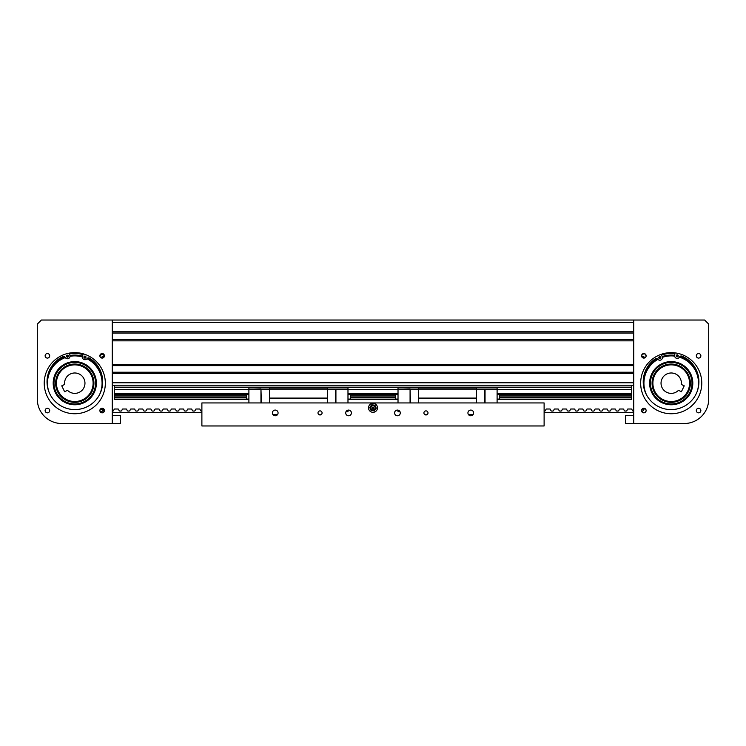 <?xml version="1.0" encoding="UTF-8"?>
<svg xmlns="http://www.w3.org/2000/svg" width="746" height="746" viewBox="0 0 746 746"><rect width="100%" height="100%" fill="white"/><g stroke="black" fill="none" stroke-linecap="round" stroke-linejoin="round"><path stroke-width="1.12" d="M631.703 387.463L631.703 385.225L633.736 385.225L112.264 385.225L114.297 385.225L114.297 387.463L631.703 387.463L631.703 395.79L499.54 395.79M633.736 320.034L112.264 320.034L112.264 423.514L61.741 423.514A24.441 24.441 0 0 1 37.3 399.073L37.3 324.109L41.375 320.034L633.736 320.034L112.264 320.034L633.736 320.034L112.264 320.034L633.736 320.034L633.736 423.514L684.259 423.514A24.441 24.441 0 0 0 708.7 399.073L708.7 324.109L704.625 320.034L633.736 320.034M633.736 333.033L112.264 333.033L633.736 333.033M633.736 339.635L112.264 339.635L633.736 339.635M633.736 365.624L112.264 365.624L633.736 365.624M633.736 372.226L112.264 372.226L633.736 372.226M45.133 355.814A2.285 2.285 0 0 1 47.418 353.539A2.285 2.285 0 0 1 49.693 355.814A2.285 2.285 0 0 1 47.418 358.099A2.285 2.285 0 0 1 45.133 355.814M45.133 410.552A2.285 2.285 0 0 1 47.418 408.267A2.285 2.285 0 0 1 49.693 410.552A2.285 2.285 0 0 1 47.418 412.836A2.285 2.285 0 0 1 45.133 410.552M102.622 353.585L99.871 355.814A2.285 2.285 0 0 1 102.146 353.539A2.285 2.285 0 0 1 104.431 355.814L103.06 353.725M101.904 353.548L104.431 355.814A2.285 2.285 0 0 1 102.146 358.099A2.285 2.285 0 0 1 99.871 355.814L100.048 354.919M100.253 354.536L101.67 353.585M104.375 411.055L103.629 411.055A0.979 0.979 0 0 1 102.743 410.486L102.193 409.293A0.485 0.485 0 0 0 101.745 409.013L100.468 409.013L104.431 410.552L104.254 409.666L101.176 408.491M100.887 408.649L99.871 410.552A2.285 2.285 0 0 1 102.146 408.267A2.285 2.285 0 0 1 104.431 410.552A2.285 2.285 0 0 1 102.146 412.836A2.285 2.285 0 0 1 99.871 410.552L100.048 411.447M100.253 357.082L100.048 356.7C101.447 358.528 102.845 358.528 104.254 356.7L104.431 355.814M100.253 411.829L104.431 410.552M74.777 352.634L75.271 352.634M44.228 383.183A30.558 30.558 0 0 1 74.777 352.634A30.558 30.558 0 0 1 105.335 383.183A30.558 30.558 0 0 1 74.777 413.741A30.558 30.558 0 0 1 44.228 383.183M102.967 412.678L101.325 412.678L102.967 412.678M104.384 356.262L100.533 357.427M79.207 392.359A10.183 10.183 0 0 0 83.953 378.763A10.183 10.183 0 0 0 64.669 384.442L61.769 385.841L64.604 391.715L67.504 390.307A10.183 10.183 0 0 0 79.207 392.359M56.817 386.857A18.333 18.333 0 0 1 66.823 366.668A18.333 18.333 0 0 0 58.263 391.146A18.333 18.333 0 0 0 82.741 399.697A18.333 18.333 0 0 0 91.292 375.229A18.333 18.333 0 0 0 56.817 386.857A18.333 18.333 0 0 0 78.451 401.143M82.741 399.697A18.333 18.333 0 0 1 72.698 401.404A18.333 18.333 0 0 0 92.746 379.509A18.333 18.333 0 0 0 71.103 365.223A18.333 18.333 0 0 1 92.998 385.262A18.333 18.333 0 0 0 92.746 379.509M95.936 378.856A21.597 21.597 0 0 1 79.104 404.341A21.597 21.597 0 0 1 53.628 387.51A21.597 21.597 0 0 1 70.45 362.034A21.597 21.597 0 0 1 95.936 378.856L95.078 375.816M65.312 357.586A27.294 27.294 0 0 0 48.732 391.361M99.796 394.093A27.294 27.294 0 0 0 86.937 358.742M70.021 356.308A2.564 2.564 0 0 0 69.984 355.73L69.527 353.082A30.558 30.558 0 0 1 83.235 353.818L82.489 356.401A2.564 2.564 0 0 0 87.021 358.639A1.921 1.921 0 0 1 89.585 358.145A27.826 27.826 0 0 1 73.369 409.545A27.826 27.826 0 0 1 62.739 356.709A1.921 1.921 0 0 1 65.238 357.465A2.564 2.564 0 0 0 70.021 356.308A27.294 27.294 0 0 1 82.396 356.97M85.389 358.033A27.294 27.294 0 0 0 84.009 357.502M68.352 356.653A27.294 27.294 0 0 0 66.926 357.045M54.486 390.559L53.218 384.376M60.892 399.716L58.626 397.515M71.019 404.444L65.033 402.448M82.153 403.483L79.113 404.341M76.456 404.714L75.971 404.742M91.31 397.077L89.11 399.343M96.047 386.95L94.043 392.937M100.822 391.38L100.654 391.883M88.671 366.65L90.937 368.86M78.544 361.922L81.603 362.696M67.41 362.892L70.45 362.034M58.253 369.298L60.454 367.032M53.516 379.425L54.299 376.357M63.373 364.85L66.17 363.386M53.199 383.892L53.33 380.74M92.392 395.678L90.937 397.515M96.365 382.474L96.234 385.635M93.119 371.778L94.583 374.576M66.441 356.122A1.016 1.016 0 0 1 67.513 355.152A1.016 1.016 0 0 1 68.473 356.224A1.016 1.016 0 0 1 67.401 357.185A1.016 1.016 0 0 1 66.441 356.122M83.934 357.054A1.016 1.016 0 0 1 85.007 356.094A1.016 1.016 0 0 1 85.977 357.166A1.016 1.016 0 0 1 84.904 358.127A1.016 1.016 0 0 1 83.934 357.054M112.264 423.392L120.414 423.392L120.414 415.494L112.264 415.494M700.867 355.814A2.285 2.285 0 0 0 698.582 353.539A2.285 2.285 0 0 0 696.307 355.814A2.285 2.285 0 0 0 698.582 358.099A2.285 2.285 0 0 0 700.867 355.814M700.867 410.552A2.285 2.285 0 0 0 698.582 408.267A2.285 2.285 0 0 0 696.307 410.552A2.285 2.285 0 0 0 698.582 412.836A2.285 2.285 0 0 0 700.867 410.552M641.616 355.348L641.569 355.814C643.089 352.886 644.609 352.886 646.129 355.814A2.285 2.285 0 0 0 643.854 353.539A2.285 2.285 0 0 0 641.569 355.814L641.616 355.357M641.905 357.008L641.569 355.814A2.285 2.285 0 0 0 643.854 358.099A2.285 2.285 0 0 0 646.129 355.814L645.952 354.919M645.747 354.536L644.33 353.585M644.096 353.548L641.756 354.928M642.241 408.939L641.569 410.552A2.285 2.285 0 0 0 643.854 412.836A2.285 2.285 0 0 0 646.129 410.552A2.285 2.285 0 0 0 643.854 408.267A2.285 2.285 0 0 0 641.569 410.552L641.747 409.666M645.961 409.685L644.731 408.444M644.302 408.314L641.905 409.368M643.854 358.099L642.586 357.716M644.096 412.818L641.961 411.829M641.756 411.447L641.569 410.552M671.223 352.634L667.344 352.877M701.772 383.183A30.558 30.558 0 0 0 671.223 352.634A30.558 30.558 0 0 0 640.665 383.183A30.558 30.558 0 0 0 671.223 413.741A30.558 30.558 0 0 0 701.772 383.183M644.768 412.641L645.952 411.447M646.083 411.018L646.129 410.552M646.129 355.814L645.952 356.7M641.616 356.262L645.467 357.427M645.747 357.082L646.092 356.262M666.793 392.359A10.183 10.183 0 0 1 662.047 378.763A10.183 10.183 0 0 1 681.331 384.442L684.231 385.841L681.396 391.715L678.496 390.307A10.183 10.183 0 0 1 666.793 392.359M673.302 401.404A18.333 18.333 0 0 1 663.259 399.697A18.333 18.333 0 0 0 687.737 391.146A18.333 18.333 0 0 0 679.177 366.668A18.333 18.333 0 0 0 654.708 375.229A18.333 18.333 0 0 0 673.302 401.404A18.333 18.333 0 0 0 679.177 366.668M691.803 389.701A21.597 21.597 0 0 0 691.962 389.198A21.597 21.597 0 0 1 689.77 394.242L692.269 387.985M692.568 379.938L692.81 383.481A21.597 21.597 0 0 0 692.185 378.026L692.297 378.52M690.069 372.646A21.597 21.597 0 0 0 686.796 368.235L690.069 372.646M682.273 364.635A21.597 21.597 0 0 0 680.594 363.731M685.788 399.129L686.171 398.765A21.597 21.597 0 0 1 681.751 402.029M676.38 404.155A21.597 21.597 0 0 1 675.867 404.276L676.38 404.155M669.134 364.971A18.333 18.333 0 0 0 653.254 379.509A18.333 18.333 0 0 1 669.134 364.971A18.333 18.333 0 0 0 653.002 385.262A18.333 18.333 0 0 1 669.134 364.971M650.736 390.018L650.493 389.244M650.251 388.321L650.139 387.855M690.889 374.287L692.185 378.026M668.77 361.735A21.597 21.597 0 0 1 692.67 380.73A21.597 21.597 0 0 1 673.666 404.64A21.597 21.597 0 0 1 649.766 385.635A21.597 21.597 0 0 1 668.77 361.735M697.631 390.083A27.294 27.294 0 0 0 679.429 357.157M677.797 356.691A27.294 27.294 0 0 0 676.352 356.374M674.673 356.112A2.564 2.564 0 0 0 679.503 357.036A1.921 1.921 0 0 1 681.956 356.15A27.826 27.826 0 0 1 673.908 409.451A27.826 27.826 0 0 1 655.221 358.891A1.921 1.921 0 0 1 657.804 359.255A2.564 2.564 0 0 0 662.224 356.802L661.357 354.266A30.558 30.558 0 0 1 667.754 352.83A30.558 30.558 0 0 0 661.357 354.266A30.558 30.558 0 0 1 675.009 352.867L674.673 355.534A2.564 2.564 0 0 0 674.673 356.112A27.294 27.294 0 0 0 662.345 357.371M660.751 357.977A27.294 27.294 0 0 0 659.408 358.574M657.897 359.367A27.294 27.294 0 0 0 646.754 395.296M665.208 403.922L663.726 403.437M654.354 396.676L653.403 395.38M650.848 376.04L651.752 373.849M678.235 355.749A1.016 1.016 0 0 0 677.116 354.835A1.016 1.016 0 0 0 676.212 355.954A1.016 1.016 0 0 0 677.331 356.858A1.016 1.016 0 0 0 678.235 355.749M660.807 357.53A1.016 1.016 0 0 0 659.688 356.625A1.016 1.016 0 0 0 658.783 357.735A1.016 1.016 0 0 0 659.893 358.649A1.016 1.016 0 0 0 660.807 357.53M633.736 415.494L625.586 415.494L625.586 423.392L633.736 423.392M246.46 395.79L114.297 395.79L114.297 387.463M248.903 399.483L114.297 399.483L114.297 396.023L246.46 396.023M350.433 396.023L395.566 396.023M499.54 396.023L631.703 396.023L631.703 399.483L497.097 399.483M347.981 399.483L398.019 399.483M395.566 395.79L350.433 395.79M473.626 412.93A2.853 2.853 0 0 0 470.773 410.076A2.853 2.853 0 0 0 467.928 412.93A2.853 2.853 0 0 0 470.773 415.774A2.853 2.853 0 0 0 473.626 412.93M427.999 412.93A2.033 2.033 0 0 0 425.966 410.887A2.033 2.033 0 0 0 423.924 412.93A2.033 2.033 0 0 0 425.966 414.962A2.033 2.033 0 0 0 427.999 412.93M400.294 412.93A2.853 2.853 0 0 0 397.441 410.076A2.853 2.853 0 0 0 394.597 412.93A2.853 2.853 0 0 0 397.441 415.774A2.853 2.853 0 0 0 400.294 412.93M351.403 412.93A2.853 2.853 0 0 0 348.559 410.076A2.853 2.853 0 0 0 345.706 412.93A2.853 2.853 0 0 0 348.559 415.774A2.853 2.853 0 0 0 351.403 412.93M322.076 412.93A2.033 2.033 0 0 0 320.034 410.887A2.033 2.033 0 0 0 318.001 412.93A2.033 2.033 0 0 0 320.034 414.962A2.033 2.033 0 0 0 322.076 412.93M278.072 412.93A2.853 2.853 0 0 0 275.227 410.076A2.853 2.853 0 0 0 272.374 412.93A2.853 2.853 0 0 0 275.227 415.774A2.853 2.853 0 0 0 278.072 412.93M377.485 407.829A4.485 4.485 0 0 0 373 403.353A4.485 4.485 0 0 0 368.515 407.829A4.485 4.485 0 0 0 373 412.314A4.485 4.485 0 0 0 377.485 407.829M201.886 425.966L544.114 425.966L544.114 402.943L201.886 402.943L201.886 425.966M398.019 394.597L395.566 394.597L395.566 399.073L398.019 399.073M497.097 394.597L499.54 394.597L499.54 399.073L497.097 399.073M484.63 402.943L484.63 389.543L497.097 389.543L497.097 387.911L476.48 387.911L476.48 402.943M485.04 402.943L485.04 389.543M410.477 402.943L410.076 389.132L398.019 389.543L398.019 402.943M410.076 402.943L410.076 389.543M497.097 389.543L497.097 402.943M398.019 410.132L398.019 411.699L400.024 411.699M476.48 387.911L398.019 387.911L398.019 389.543M476.48 398.094L418.627 398.094L418.627 402.943M473.113 414.552L468.432 414.552M427.188 414.552L424.744 414.552M476.48 398.299L418.627 398.299M476.48 389.132L418.627 389.132L418.627 398.094M418.627 387.911L418.627 389.132M418.627 389.543L410.477 389.543M398.914 410.477L398.019 410.477M476.48 389.543L484.63 389.543M248.903 394.597L246.46 394.597L246.46 399.073L248.903 399.073M347.981 394.597L350.433 394.597L350.433 399.073L347.981 399.073M335.523 402.943L335.523 389.543L347.981 389.543L347.981 387.911L327.373 387.911L327.373 402.943M335.924 402.943L335.924 389.543M261.37 402.943L260.96 389.132L248.903 389.543L248.903 402.943M260.96 402.943L260.96 389.543M347.981 389.543L347.981 402.943M347.981 410.132L347.981 411.699L345.976 411.699M327.373 387.911L248.903 387.911L248.903 389.543M327.373 398.094L269.52 398.094L269.52 402.943M321.256 414.552L318.812 414.552M277.568 414.552L272.887 414.552M327.373 398.299L269.52 398.299M327.373 389.132L269.52 389.132L269.52 398.094M269.52 387.911L269.52 389.132M269.52 389.543L261.37 389.543M347.086 410.477L347.981 410.477M327.373 389.543L335.523 389.543M372.758 407.325A0.559 0.559 0 0 1 373.504 407.586A0.559 0.559 0 0 1 373.242 408.342A0.559 0.559 0 0 1 372.487 408.071A0.559 0.559 0 0 1 372.758 407.325M373.877 409.675A2.033 2.033 0 0 0 374.837 406.962A2.033 2.033 0 0 0 372.123 405.992A2.033 2.033 0 0 0 371.163 408.705A2.033 2.033 0 0 0 373.877 409.675M373.289 408.435A0.671 0.671 0 0 0 373.606 407.549A0.671 0.671 0 0 0 372.711 407.232A0.671 0.671 0 0 0 372.394 408.118A0.671 0.671 0 0 0 373.289 408.435M374.343 410.841L376.273 408.174L374.93 405.162L371.657 404.826L369.727 407.493L371.07 410.505L374.343 410.841L371.331 410.169L370.147 407.549L371.816 405.218L374.669 405.498L375.853 408.118L374.184 410.449L375.704 408.099L374.585 405.628L371.881 405.358L370.296 407.568L371.415 410.039L374.119 410.309M371.07 410.505L371.415 410.039M376.273 408.174L375.704 408.099M374.93 405.162L374.585 405.628M371.657 404.826L371.881 405.358M369.727 407.493L370.296 407.568M544.114 402.943L507.439 402.943M201.886 402.943L238.561 402.943M544.114 412.678L633.736 412.678M645.532 409.013L644.255 409.013A0.485 0.485 0 0 0 643.807 409.293L643.257 410.486A0.979 0.979 0 0 1 642.371 411.055L641.625 411.055M633.736 411.298L633.251 411.055A0.979 0.979 0 0 1 632.366 410.486L631.815 409.293A0.485 0.485 0 0 0 631.368 409.013L627.955 409.013A0.485 0.485 0 0 0 627.517 409.293L626.957 410.486A0.979 0.979 0 0 1 626.071 411.055L625.111 411.055A0.979 0.979 0 0 1 624.225 410.486L623.665 409.293A0.485 0.485 0 0 0 623.218 409.013L619.805 409.013A0.485 0.485 0 0 0 619.367 409.293L618.807 410.486A0.979 0.979 0 0 1 617.921 411.055L616.961 411.055A0.979 0.979 0 0 1 616.075 410.486L615.515 409.293A0.485 0.485 0 0 0 615.077 409.013L611.664 409.013A0.485 0.485 0 0 0 611.216 409.293L610.666 410.486A0.979 0.979 0 0 1 609.78 411.055L608.811 411.055A0.979 0.979 0 0 1 607.925 410.486L607.365 409.293A0.485 0.485 0 0 0 606.927 409.013L603.514 409.013A0.485 0.485 0 0 0 603.066 409.293L602.516 410.486A0.979 0.979 0 0 1 601.63 411.055L600.661 411.055A0.979 0.979 0 0 1 599.775 410.486L599.225 409.293A0.485 0.485 0 0 0 598.777 409.013L595.364 409.013A0.485 0.485 0 0 0 594.926 409.293L594.366 410.486A0.979 0.979 0 0 1 593.48 411.055L592.51 411.055A0.979 0.979 0 0 1 591.625 410.486L591.074 409.293A0.485 0.485 0 0 0 590.627 409.013L587.214 409.013A0.485 0.485 0 0 0 586.776 409.293L586.216 410.486A0.979 0.979 0 0 1 585.33 411.055L584.37 411.055A0.979 0.979 0 0 1 583.484 410.486L582.924 409.293A0.485 0.485 0 0 0 582.486 409.013L579.073 409.013A0.485 0.485 0 0 0 578.626 409.293L578.075 410.486A0.979 0.979 0 0 1 577.18 411.055L576.22 411.055A0.979 0.979 0 0 1 575.334 410.486L574.774 409.293A0.485 0.485 0 0 0 574.336 409.013L570.923 409.013A0.485 0.485 0 0 0 570.476 409.293L569.925 410.486A0.979 0.979 0 0 1 569.039 411.055L568.07 411.055A0.979 0.979 0 0 1 567.184 410.486L566.634 409.293A0.485 0.485 0 0 0 566.186 409.013L562.773 409.013A0.485 0.485 0 0 0 562.325 409.293L561.775 410.486A0.979 0.979 0 0 1 560.889 411.055L559.92 411.055A0.979 0.979 0 0 1 559.034 410.486L558.484 409.293A0.485 0.485 0 0 0 558.036 409.013L554.623 409.013A0.485 0.485 0 0 0 554.185 409.293L553.625 410.486A0.979 0.979 0 0 1 552.739 411.055L551.77 411.055A0.979 0.979 0 0 1 550.884 410.486L550.334 409.293A0.485 0.485 0 0 0 549.886 409.013L546.473 409.013A0.485 0.485 0 0 0 546.035 409.293L545.475 410.486A0.979 0.979 0 0 1 544.589 411.055L544.114 411.298M201.886 411.298L201.411 411.055A0.979 0.979 0 0 1 200.525 410.486L199.965 409.293A0.485 0.485 0 0 0 199.527 409.013L196.114 409.013A0.485 0.485 0 0 0 195.666 409.293L195.116 410.486A0.979 0.979 0 0 1 194.23 411.055L193.261 411.055A0.979 0.979 0 0 1 192.375 410.486L191.815 409.293A0.485 0.485 0 0 0 191.377 409.013L187.964 409.013A0.485 0.485 0 0 0 187.516 409.293L186.966 410.486A0.979 0.979 0 0 1 186.08 411.055L185.111 411.055A0.979 0.979 0 0 1 184.225 410.486L183.675 409.293A0.485 0.485 0 0 0 183.227 409.013L179.814 409.013A0.485 0.485 0 0 0 179.366 409.293L178.816 410.486A0.979 0.979 0 0 1 177.93 411.055L176.961 411.055A0.979 0.979 0 0 1 176.075 410.486L175.524 409.293A0.485 0.485 0 0 0 175.077 409.013L171.664 409.013A0.485 0.485 0 0 0 171.226 409.293L170.666 410.486A0.979 0.979 0 0 1 169.78 411.055L168.82 411.055A0.979 0.979 0 0 1 167.925 410.486L167.374 409.293A0.485 0.485 0 0 0 166.927 409.013L163.514 409.013A0.485 0.485 0 0 0 163.076 409.293L162.516 410.486A0.979 0.979 0 0 1 161.63 411.055L160.67 411.055A0.979 0.979 0 0 1 159.784 410.486L159.224 409.293A0.485 0.485 0 0 0 158.786 409.013L155.373 409.013A0.485 0.485 0 0 0 154.926 409.293L154.375 410.486A0.979 0.979 0 0 1 153.489 411.055L152.52 411.055A0.979 0.979 0 0 1 151.634 410.486L151.074 409.293A0.485 0.485 0 0 0 150.636 409.013L147.223 409.013A0.485 0.485 0 0 0 146.775 409.293L146.225 410.486A0.979 0.979 0 0 1 145.339 411.055L144.37 411.055A0.979 0.979 0 0 1 143.484 410.486L142.934 409.293A0.485 0.485 0 0 0 142.486 409.013L139.073 409.013A0.485 0.485 0 0 0 138.635 409.293L138.075 410.486A0.979 0.979 0 0 1 137.189 411.055L136.22 411.055A0.979 0.979 0 0 1 135.334 410.486L134.784 409.293A0.485 0.485 0 0 0 134.336 409.013L130.923 409.013A0.485 0.485 0 0 0 130.485 409.293L129.925 410.486A0.979 0.979 0 0 1 129.039 411.055L128.079 411.055A0.979 0.979 0 0 1 127.193 410.486L126.634 409.293A0.485 0.485 0 0 0 126.195 409.013L122.782 409.013A0.485 0.485 0 0 0 122.335 409.293L121.775 410.486A0.979 0.979 0 0 1 120.889 411.055L119.929 411.055A0.979 0.979 0 0 1 119.043 410.486L118.483 409.293A0.485 0.485 0 0 0 118.045 409.013L114.632 409.013A0.485 0.485 0 0 0 114.185 409.293L113.634 410.486A0.979 0.979 0 0 1 112.749 411.055L112.264 411.298M201.886 412.678L112.264 412.678M633.736 322.486L112.264 322.486M633.736 331.811L112.264 331.811M633.736 340.857L112.264 340.857M633.736 364.402L112.264 364.402M633.736 373.448L112.264 373.448M633.736 382.782L112.264 382.782M93.539 379.35A19.144 19.144 0 0 1 78.619 401.945A19.144 19.144 0 0 1 56.025 387.025A19.144 19.144 0 0 1 70.945 364.421A19.144 19.144 0 0 1 93.539 379.35M54.421 387.351A20.776 20.776 0 0 0 78.945 403.539A20.776 20.776 0 0 0 95.134 379.024A20.776 20.776 0 0 0 70.618 362.826A20.776 20.776 0 0 0 54.421 387.351M87.552 358.145A28.115 28.115 0 0 1 102.482 378.418M83.002 354.602A29.737 29.737 0 0 0 69.667 353.884M47.744 375.48A28.115 28.115 0 0 1 64.762 356.924M66.45 356.336A28.115 28.115 0 0 1 68.408 355.805M69.947 355.497A28.115 28.115 0 0 1 82.554 356.168M84.046 356.644A28.115 28.115 0 0 1 85.939 357.381M69.527 353.082A30.558 30.558 0 0 1 83.235 353.818M673.582 403.828A20.776 20.776 0 0 0 691.859 380.824A20.776 20.776 0 0 0 668.864 362.537A20.776 20.776 0 0 0 650.577 385.542A20.776 20.776 0 0 0 673.582 403.828M669.041 364.16A19.144 19.144 0 0 1 690.246 381.01A19.144 19.144 0 0 1 673.396 402.206A19.144 19.144 0 0 1 652.19 385.356A19.144 19.144 0 0 1 669.041 364.16M662.14 356.579A28.115 28.115 0 0 1 674.71 355.292M676.258 355.525A28.115 28.115 0 0 1 678.235 355.963M679.951 356.467A28.115 28.115 0 0 1 697.846 374.175M674.906 353.679A29.737 29.737 0 0 0 661.618 355.04M643.313 379.77A28.115 28.115 0 0 1 657.245 358.789M658.821 357.949A28.115 28.115 0 0 1 660.676 357.129M667.754 352.83A30.558 30.558 0 0 0 661.357 354.266M631.703 393.795L497.097 393.795M398.019 393.795L347.981 393.795M248.903 393.795L114.297 393.795M631.703 394.28L497.097 394.28M398.019 394.28L347.981 394.28M248.903 394.28L114.297 394.28M631.703 387.174L114.297 387.174M114.297 389.71L248.903 389.71M347.981 389.71L398.019 389.71M497.097 389.71L631.703 389.71M631.703 389.421L497.097 389.421M398.019 389.421L347.981 389.421M248.903 389.421L114.297 389.421M631.703 393.515L497.097 393.515M398.019 393.515L347.981 393.515M248.903 393.515L114.297 393.515M114.297 394.42L248.903 394.42M347.981 394.42L398.019 394.42M497.097 394.42L631.703 394.42M114.297 397.879L246.46 397.879M350.433 397.879L395.566 397.879M499.54 397.879L631.703 397.879M631.703 399.269L497.097 399.269M398.019 399.269L347.981 399.269M248.903 399.269L114.297 399.269M631.703 397.637L499.54 397.637M395.566 397.637L350.433 397.637M246.46 397.637L114.297 397.637"/></g></svg>
